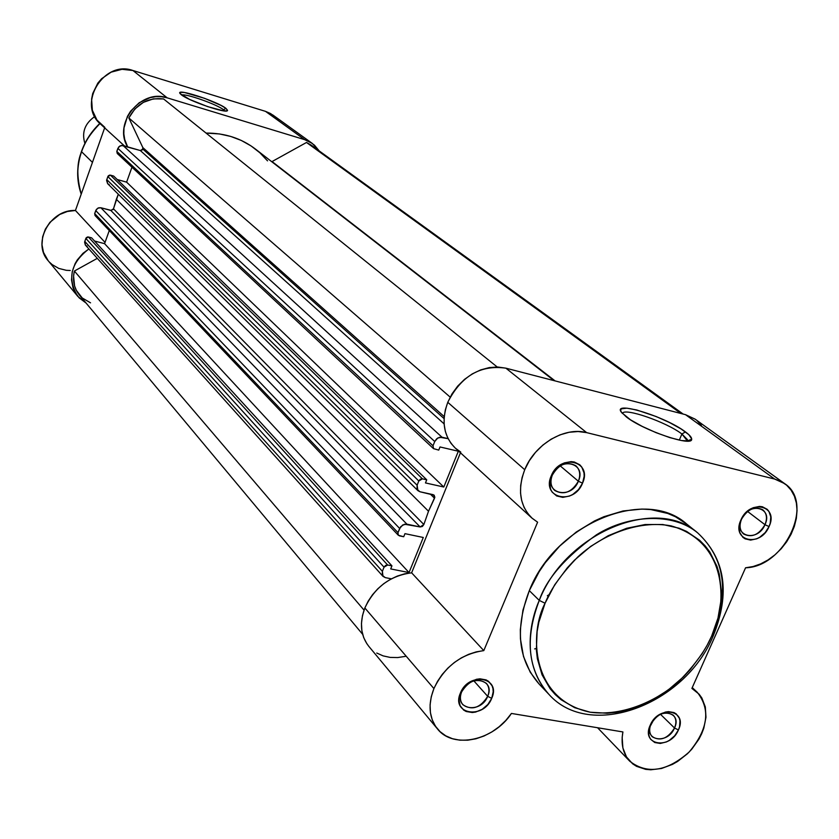 <?xml version="1.0" encoding="UTF-8"?>
<svg xmlns="http://www.w3.org/2000/svg" width="839" height="839" viewBox="0 0 839 839"><rect width="100%" height="100%" fill="white"/><g stroke="black" fill="none" stroke-linecap="round" stroke-linejoin="round"><path stroke-width="1.26" d="M578.365 481.229C586.912 462.75 559.592 456.196 552.303 475.157L551.223 475.881C560.001 453.07 592.827 460.989 582.539 483.17L578.365 481.229L560.211 465.876L578.365 481.229C571.726 492.357 563.829 495.419 554.673 490.427C550.741 486.578 549.944 481.481 552.303 475.157C558.858 464.093 566.713 460.957 575.848 465.76C579.938 469.641 580.777 474.79 578.365 481.229L582.539 483.17L578.543 489.557L572.796 494.423L569.524 496.048L562.801 497.359L556.697 495.975L552.125 492.074L550.657 489.347L549.618 482.876L550.101 479.384L551.223 475.881L555.24 469.431L561.05 464.523L564.353 462.897L571.118 461.618L574.316 462.006L579.739 464.764L581.752 467.029L584.007 472.86L584.175 476.216L582.539 483.17C573.939 505.655 541.113 498.293 551.223 475.881L552.303 475.157C543.882 493.793 571.202 499.971 578.365 481.229M487.69 696.328C495.859 678.709 468.529 673.906 461.628 691.913L460.401 693.056C468.707 671.399 501.533 677.199 491.706 698.352L487.69 696.328L473.783 680.796L487.69 696.328C480.254 707.98 471.979 710.769 462.845 704.697C460.087 701.236 459.678 696.978 461.628 691.913C468.991 680.303 477.234 677.451 486.368 683.355C489.252 686.847 489.693 691.168 487.69 696.328L491.706 698.352L487.847 704.498L482.215 709.301L475.65 712.059L472.315 712.521L466.211 711.514L463.663 710.077L460.076 705.63L458.923 699.653L460.401 693.056L462.069 689.847L466.945 684.215L469.966 682.013L476.594 679.265L479.929 678.824L486.043 679.884L488.571 681.352L492.105 685.83L492.975 688.683L493.196 691.808L491.706 698.352C483.558 719.715 450.742 714.419 460.401 693.056L461.628 691.913C453.584 709.668 480.904 714.136 487.69 696.328M764.979 524.7C773.422 507.249 748.849 501.355 741.529 519.236L740.889 520.012C749.699 498.502 779.211 505.623 769.048 526.567L764.979 524.7L747.601 511.475L764.979 524.7C758.886 534.852 751.786 537.967 743.658 534.034C739.757 530.521 739.044 525.581 741.529 519.236C747.559 509.126 754.628 505.969 762.745 509.766C766.762 513.29 767.517 518.271 764.979 524.7L769.048 526.567L765.189 532.608L759.777 537.233L756.747 538.795L750.601 540.096L745.105 538.837L742.872 537.306L739.862 532.681L739.159 526.609L739.725 523.316L742.588 516.845L744.77 513.919L750.223 509.252L753.286 507.689L759.473 506.42L762.368 506.756L767.182 509.304L768.933 511.402L770.768 516.866L770.212 523.295L769.048 526.567C760.396 547.794 730.863 541.165 740.889 520.012L741.529 519.236C733.181 536.834 757.774 542.393 764.979 524.7M674.525 728.011C682.61 711.325 657.965 706.994 651.012 724.026L650.215 725.179C658.584 704.697 688.169 709.92 678.436 729.951L674.525 728.011L660.45 714.272L674.525 728.011C667.813 738.593 660.387 741.498 652.218 736.736C649.302 733.485 648.904 729.259 651.012 724.026C657.661 713.475 665.075 710.518 673.235 715.164C676.244 718.425 676.674 722.704 674.525 728.011L678.436 729.951L674.703 735.772L669.396 740.344L666.407 741.938L660.293 743.448L654.787 742.536L650.718 739.348L649.438 737.03L648.725 734.356L649.124 728.304L653.969 719.306L659.318 714.692L665.442 712.059L668.494 711.619L674 712.573L676.244 713.937L679.286 718.142L679.968 720.827L679.538 726.847L678.436 729.951C670.225 750.16 640.618 745.378 650.215 725.179L651.012 724.026C643.031 740.827 667.676 744.854 674.525 728.011M687.529 441.115L681.918 434.015L685.432 431.896C689.752 435.095 691.829 437.559 691.661 439.258C692.416 447.145 642.915 430.239 626.251 416.857L621.164 411.855L620.619 410.051L621.437 408.824L626.922 408.173L636.728 409.977L656.171 416.543L669.543 422.552L680.985 428.897L688.777 434.623L691.682 438.881L691.095 440.223L689.155 440.968L681.499 440.538L669.837 437.612L655.993 432.63L642.192 426.38L630.613 419.888L621.783 412.736C610.509 399.742 665.275 416.354 685.432 431.896L681.918 434.015L687.414 439.605L687.529 441.115M539.078 683.995L530.185 672.123L523.515 656.538L520.442 638.919L520.327 629.554L522.938 610.194L529.304 590.635L539.267 600.409C565.622 532.671 656.329 495.471 697.817 533.006C724.791 558.281 729.72 592.198 712.594 634.735L713.328 635.689L711.619 636.14C705.872 649.669 695.395 664.289 680.177 679.999C658.353 700.439 623.146 716.663 590.247 712.227C530.028 699.537 529.566 631.882 545.067 603.231L539.267 600.409C529.031 623.545 522.026 664.792 548.874 694.325C527.804 670.099 524.606 638.804 539.267 600.409L529.304 590.635C514.81 628.736 518.051 659.842 539.037 683.953L548.874 694.325C589.953 740.722 684.897 704.791 713.119 636.14M679.286 440.118L681.918 434.015L679.286 440.118M586.66 432.63L505.896 368.174C480.548 364.598 461.167 375.977 447.764 402.311L524.721 469.714C534.716 444.282 564.584 426.537 586.66 432.63L578.113 431.529L569.104 432.274L559.98 434.864L551.108 439.196L542.833 445.11L535.481 452.368L529.367 460.674L524.721 469.714L522.089 477.59L520.683 485.498L520.547 493.227L521.68 500.547L524.039 507.28L527.542 513.227L532.115 518.24L537.6 522.194L483.799 650.613L411.624 572.817C390.177 575.617 374.593 587.331 364.86 607.971L433.91 688.578C444.502 666.627 461.135 653.969 483.799 650.613L476.248 651.872L468.665 654.326L461.282 657.912L454.277 662.548L447.879 668.096L442.247 674.409L437.549 681.299L433.91 688.578L431.256 696.748L430.082 704.875L430.417 712.668L432.253 719.883L435.504 726.28L440.066 731.66L445.771 735.845L452.441 738.708L459.845 740.176L467.753 740.197L475.891 738.792L484.019 736.002L491.874 731.923L499.215 726.689L505.802 720.46L511.433 713.444L622.905 731.944L622.16 737.491L622.884 747.927L626.471 756.904L632.627 763.815L636.549 766.343L645.705 769.353L650.791 769.783L661.52 768.482L672.406 764.402L677.671 761.403L687.435 753.747L691.756 749.217L698.95 739.128L701.687 733.726L703.795 728.231L705.977 717.251L705.316 706.931L701.844 697.975L699.118 694.199L691.892 688.41L745.567 567.783L753.076 566.545L760.627 563.913L767.979 559.98L774.9 554.873L781.193 548.758L786.636 541.826L791.062 534.296L794.344 526.389L796.358 518.376L797.05 510.49L796.379 503.001L794.376 496.132L791.083 490.123L786.594 485.162L781.067 481.429L774.659 479.048L586.66 432.63L774.659 479.048L685.515 414.676L505.896 368.174L586.66 432.63M713.318 635.668C730.454 593.037 725.284 558.816 697.817 533.006L686.69 524.029C645.359 486.662 555.334 523.421 529.304 590.635L539.162 571.695L545.298 562.696L559.655 546.126L576.278 532.02L594.484 520.946L603.944 516.698L623.083 510.961L641.877 509.074L650.907 509.588L667.771 513.458L675.458 516.772L686.763 524.092M460.747 452.074L455.483 448.257M366.884 643.775L363.717 637.65L361.882 630.771L361.462 623.367L362.458 615.679L364.86 607.971L368.206 601.133L372.568 594.673L377.812 588.789L383.801 583.64L390.366 579.361L397.329 576.078L404.471 573.876L411.624 572.817L483.799 650.613L537.6 522.194L531.811 517.978C519.74 505.707 517.38 489.619 524.721 469.714L447.764 402.311C441.104 421 443.579 436.228 455.199 448.005L451.088 443.453L447.669 437.78L445.341 431.393L444.156 424.45L444.177 417.161L445.383 409.715L447.764 402.311L452.032 393.848L457.706 386.097L464.544 379.354L472.294 373.89L480.642 369.915L489.242 367.597L497.779 367.01L505.896 368.174L685.515 414.676L695.237 419.227M697.031 420.643L701.394 425.415M405.373 656.381L397.655 657.566L390.166 657.409L383.119 655.878L376.753 653.036M411.624 572.817L460.454 452.798L411.624 572.817M697.817 533.006C672.983 511.989 628.054 514.821 596.403 534.852C565.496 557.012 546.462 578.868 539.267 600.409L545.067 603.231L538.858 622.15L537.107 631.589L536.352 649.931L537.359 658.657L542.036 674.787L550.08 688.651L555.25 694.577L561.123 699.747L574.694 707.697L590.247 712.227L607.184 713.234L615.962 712.405L624.856 710.717L642.611 704.802L651.316 700.649L668.012 690.14L683.25 677.031L690.161 669.637L702.222 653.539L707.277 644.96L711.619 636.14L717.985 618.07L721.079 599.969L721.341 591.107L719.285 574.201L716.967 566.304L709.836 552.02L705.075 545.78L699.579 540.222L686.533 531.381L679.108 528.203L662.8 524.511L645.086 524.532L626.649 528.287L608.244 535.691L590.625 546.441L574.516 560.127L567.248 567.898L554.652 584.888L545.067 603.231C550.814 588.957 561.711 573.551 577.777 557.002C600.85 535.523 638.175 519.572 671.169 525.906C730.57 542.749 726.385 609.439 711.619 636.14L713.328 635.689M549.084 594.662L547.332 595.753L549.084 594.662M784.633 483.61L695.122 419.143L685.515 414.676L774.659 479.048L784.633 483.61C814.889 502.897 784.706 567.017 745.567 567.783L691.892 688.41L697.23 692.248C710.78 709.406 708.106 729.322 689.197 751.996C667.047 771.492 647.289 774.607 629.911 761.361C623.073 753.915 620.734 744.109 622.905 731.944L511.433 713.444C493.605 740.617 453.238 749.384 437.434 728.881C428.991 717.932 427.817 704.498 433.91 688.578L364.86 607.971C359.302 622.958 360.602 635.731 368.751 646.282L437.339 728.755M622.423 413.491C623.765 407.251 666.355 421.986 681.918 434.015C666.355 421.986 623.765 407.251 622.423 413.491M117.261 153.485L116.81 151.398L433.018 445.771L434.728 441.524L117.89 148.367L119.977 145.913L123.071 145.546L442.006 437.224L437.78 437.989L434.728 441.524L436.689 438.787L439.594 437.255L448.11 438.661L442.006 437.224L123.071 145.546L140.312 150.527L444.114 423.873L140.312 150.527L142.892 149.122L444.072 418.588L142.892 149.122L142.84 147.591L444.219 416.616L142.84 147.591L142.483 149.824L140.312 150.527L121.508 145.42L118.708 146.951L116.81 151.398L433.018 445.771L434.728 441.524L117.89 148.367L116.81 151.398L117.271 153.495L433.469 448.592L433.018 445.771L433.564 448.666L438.745 450.103L440.014 446.956L438.745 450.103L433.469 448.592M111.671 210.505L100.9 207.757L406.884 524.155L402.678 524.973L399.658 528.465L95.751 210.589L94.681 213.578L397.98 532.639L400.654 526.745L404.482 524.218L420.15 526.955L406.884 524.155L100.9 207.757L110.842 210.463L420.15 526.955L422.384 526.462L423.852 524.511L428.509 511.245L434.875 497.076L433.249 494.685L419.972 491.759L434.256 495.22L434.529 498.219L428.509 511.245L116.348 199.273L118.32 194.218L113.475 208.838L423.852 524.511L428.509 511.245L116.348 199.273L113.475 208.838L423.852 524.511L420.15 526.955L110.842 210.463L113.475 208.838L113.108 209.624M163.563 98.929C148.241 97.24 136.663 103.585 128.849 117.963L450.176 397.12L128.849 117.963L142.84 147.591L128.849 117.963L134.859 108.976L143.364 102.358L153.327 98.866L163.563 98.929L497.223 367L163.563 98.929M440.014 446.956L458.346 451.235L443.8 487.019L126.605 182.147L131.964 167.202L126.605 182.147L117.219 179.515L126.605 182.147L443.8 487.019L425.467 482.928L443.8 487.019L458.346 451.235L440.014 446.956M107.612 183.615L106.773 179.588L417.109 485.215L418.808 480.999L107.853 176.568L110.433 175.152L422.437 478.838L420.329 479.237L418.808 480.999L422.437 478.838L426.736 479.803L425.467 482.928L426.736 479.803L113.653 176.064L110.433 175.152L422.437 478.838L426.736 479.803L113.653 176.064L109.657 175.099L108.262 175.865L106.773 179.588L417.109 485.215L418.808 480.999L107.853 176.568L106.584 180.364L107.623 183.636L417.916 490.647L417.109 485.215L417.046 489.378L419.972 491.759L417.916 490.647M434.529 498.219L430.239 494.014L434.529 498.219M399.416 535.848L403.716 536.74L404.964 533.656L403.716 536.74L398.326 535.251L397.98 532.639L397.948 534.695L399.416 535.848M404.964 533.656L423.286 537.484L409.023 572.565L423.286 537.484L404.964 533.656M109.28 230.536L104.581 243.667L409.023 572.565L104.581 243.667L94.545 241.024L104.581 243.667L109.28 230.536M382.972 576.341L85.452 245.156L84.791 241.38L382.374 571.307L382.343 575.365L385.279 577.62L382.983 576.351L382.374 571.307L384.042 567.174L85.851 238.412L88.42 236.997L387.649 565.014L385.541 565.434L384.042 567.174L387.649 565.014L391.939 565.864L390.701 568.926L409.023 572.565L390.701 568.926L391.939 565.864L91.629 237.846L88.42 236.997L387.649 565.014L391.939 565.864L91.629 237.846L87.644 236.944L86.249 237.71L84.791 241.38L382.374 571.307L384.042 567.174L85.851 238.412L84.592 242.156L85.337 245.019M385.279 577.62L391.373 578.816L385.279 577.62M90.539 302.837L82.232 297.96L76.37 290.42L74.577 285.91L73.58 276.073L74.388 271.039L97.303 258.349L74.388 271.039L364.042 610.131L74.388 271.039C72.322 280.226 74.021 288.259 79.485 295.15L362.637 634.305M314.122 147.654L680.943 413.491L306.508 142.473L272.056 161.56L306.508 142.473L311.122 145.074L683.156 414.067M555.114 380.916L272.056 161.56L555.114 380.916M554.097 380.654L255.496 149.111C241.37 138.341 224.894 132.992 206.058 133.076L219.524 133.946L230.756 136.442L241.349 140.47L251.123 145.965L259.891 152.803L267.526 160.857M398.294 535.219L95.048 215.529L94.681 213.578L96.412 209.372L98.677 207.799L100.9 207.757L97.827 208.156L95.751 210.589L399.658 528.465L397.98 532.639L94.681 213.578L95.069 215.55M534.642 648.914L536.278 648.516M107.843 183.825L109.185 184.528M95.216 215.675L95.887 216.022M85.861 245.544L87.204 246.215M223.489 109.731C216.923 104.351 185.534 93.286 181.654 95.006C185.534 93.286 216.923 104.351 223.489 109.731L223.111 110.758L223.489 109.731L224.768 110.958L223.489 109.731L225.953 108.378L223.489 109.731M181.266 94.713L180.081 93.569C175.036 87.634 217.249 101.309 225.953 108.378L227.558 110.349L227.002 110.853L223.237 110.779L207.653 106.616L189.666 99.453L180.102 93.601L180.521 92.342L184.454 92.5L204.527 98.299L221.003 105.41L225.953 108.378L227.516 110.486C227.275 114.146 188.607 100.995 181.266 94.713M81.226 194.092C76.601 176.945 76.706 162.818 81.561 151.723L81.561 151.723C76.632 166.29 76.517 180.406 81.226 194.092M312.139 143.312L272.832 114.995L265.502 111.356L304.672 139.652L312.255 143.396L319.219 150.936L314.478 145.189L309.906 141.885L304.672 139.652L167.202 97.848L161.633 96.726L155.855 96.663L150.076 97.66L139.253 102.704L130.58 111.199L127.423 116.411L123.994 127.885L123.836 133.768L124.717 139.494L127.643 146.867C112.825 123.459 141.078 88.389 167.202 97.848L304.672 139.652L265.502 111.356L270.557 113.538L274.982 116.736L278.632 120.837M92.447 162.378L81.561 151.723L92.447 162.378M88.871 248.963L82.998 253.315L77.303 259.912L75.111 263.635L72.238 271.637L71.525 279.869L73.014 287.777L74.556 291.427L79.097 297.814L86.134 303.099L77.849 296.419C66.984 278.81 70.665 262.985 88.871 248.963M104.833 127.35L96.967 120.082L92.353 110.245L91.598 99.096L92.73 93.486L97.827 83.124L101.634 78.709L111.115 72.154L122.033 69.301L132.94 70.507L265.502 111.356L132.94 70.507L167.202 97.848L132.94 70.507C103.501 59.705 76.664 104.634 100.68 124.224L124.476 145.955M70.277 270.494L66.323 270.315L58.793 268.417L52.175 264.61L49.365 262.062M48.19 260.751L43.471 252.361L41.992 244.757L42.632 236.839L45.348 229.173L49.962 222.293L59.695 214.48L67.393 211.47L75.437 210.484L104.655 127.843L75.437 210.484C50.088 209.142 31.798 243.006 48.159 260.698L77.849 296.419M99.977 123.553C91.556 131.555 85.421 140.942 81.561 151.723C84.215 142.829 90.35 133.443 99.977 123.553M105.043 242.398L75.437 210.484L105.043 242.398M84.896 143.438C81.551 132.457 84.844 123.501 94.765 116.537C84.844 123.501 81.551 132.457 84.896 143.438M687.613 440.811L691.661 439.258M686.763 441.115L687.414 439.605M531.79 517.957L455.199 448.005M697.178 692.196L692.248 687.613M629.869 761.319L597.567 727.738M81.215 194.145C76.422 180.364 76.496 166.164 81.456 151.534C85.295 140.774 91.42 131.398 99.831 123.417M226.488 110.958L227.516 110.486"/></g></svg>
